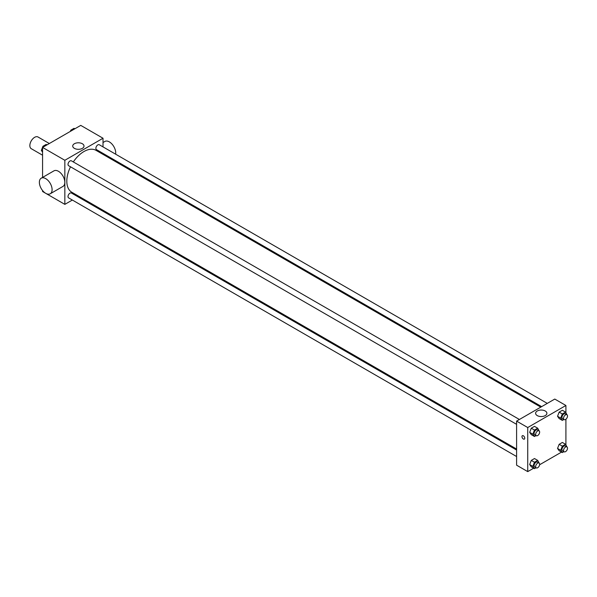 <?xml version="1.0" encoding="UTF-8"?>
<svg xmlns="http://www.w3.org/2000/svg" width="597" height="597" viewBox="0 0 597 597"><rect width="100%" height="100%" fill="white"/><g stroke="black" fill="none" stroke-linecap="round" stroke-linejoin="round"><path stroke-width="0.9" d="M49.327 143.534L37.999 136.989A6.746 3.895 120 0 0 32.798 138.802A6.746 3.895 120 0 0 29.85 145.593A6.746 3.895 120 0 0 31.245 148.683L42.574 155.22M72.341 200.04L64.842 204.368L42.574 191.51L42.574 190.54M42.574 177.413L42.574 147.429L80.752 125.385L103.02 138.243L103.02 146.899M78.819 196.301L77.968 196.794M70.506 166.802A24.208 13.977 120 0 0 66.819 181.19A24.208 13.977 120 0 0 71.834 192.271L516.599 449.048M540.8 407.124L96.035 150.347A24.208 13.977 120 0 0 73.319 161.929M103.02 153.392L103.02 154.377M64.842 204.368L64.842 160.287L103.02 138.243M547.277 403.385L99.274 144.735A2.813 1.627 120 0 0 97.11 145.489A2.813 1.627 120 0 0 95.878 148.317A2.813 1.627 120 0 0 96.46 149.608L541.651 406.639M516.599 450.034L71.401 193.003A2.813 1.627 120 0 0 69.237 193.756A2.813 1.627 120 0 0 68.013 196.592A2.813 1.627 120 0 0 68.595 197.876L516.599 456.526M516.599 424.348L68.595 165.697A2.813 1.627 -60 0 1 68.595 162.451A2.813 1.627 -60 0 1 71.401 160.824L519.412 419.482M64.842 160.287L42.574 147.429M74.379 148.355A5.642 3.254 180 0 1 72.722 146.049A5.642 3.254 180 0 1 78.364 142.795A5.642 3.254 180 0 1 84.005 146.049A5.642 3.254 180 0 1 80.528 149.063A5.642 3.254 180 0 1 74.379 148.355M41.23 178.19L53.961 170.846A9 5.194 60 0 1 60.894 173.257A9 5.194 60 0 1 64.819 182.309A9 5.194 60 0 1 62.954 186.428L50.23 193.779A9 5.194 60 0 1 41.23 188.585A9 5.194 60 0 1 41.23 178.19A9 5.194 60 0 1 48.163 180.6A9 5.194 60 0 1 52.096 189.659A9 5.194 60 0 1 50.23 193.779M115.617 154.175A9 5.194 -120 0 0 112.311 144.444A9 5.194 -120 0 0 104.856 141.459L103.02 142.519M533.651 468.197L527.733 471.615L516.599 465.182L516.599 421.101L554.77 399.065L565.911 405.49L565.911 412.631M561.516 452.108L539.606 464.757M559.15 418.557L557.538 416.273L559.15 412.131L562.359 410.273L559.15 412.131L557.538 416.273L559.15 418.557L562.329 420.392L560.725 418.109L562.329 413.967L565.546 412.109L567.001 414.781M531.278 466.832L529.673 464.541L531.278 460.399L534.494 458.541L531.278 460.399L529.673 464.541L531.278 466.832L534.457 468.667L532.852 466.376L534.457 462.235L537.673 460.384L539.136 463.048M565.911 419.206L565.911 444.81M527.733 471.615L527.733 427.534L565.911 405.49M559.15 450.735L557.538 448.451L559.15 444.31L562.359 442.452L559.15 444.31L557.538 448.451L559.15 450.735L562.329 452.578L560.725 450.287L562.329 446.146L565.546 444.287L567.001 446.959M531.278 434.646L529.673 432.362L531.278 428.221L534.494 426.362L531.278 428.221L529.673 432.362L531.278 434.646L534.457 436.482L532.852 434.198L534.457 430.056L537.673 428.198L539.136 430.87M527.733 427.534L516.599 421.101M537.263 415.602A5.642 3.254 180 0 1 535.613 413.296A5.642 3.254 180 0 1 541.255 410.042A5.642 3.254 180 0 1 546.897 413.296A5.642 3.254 180 0 1 543.412 416.303A5.642 3.254 180 0 1 537.263 415.602M524.748 438.205A1.97 1.134 60 0 1 524.338 439.108A1.97 1.134 60 0 1 522.375 437.974A1.97 1.134 60 0 1 522.375 435.698A1.97 1.134 60 0 1 523.89 436.228A1.97 1.134 60 0 1 524.748 438.205M524.345 439.108A1.97 1.134 60 0 1 522.375 437.967A1.97 1.134 60 0 1 522.375 435.698M536.039 435.571L534.457 436.482M539.061 430.825L537.472 429.907A2.813 1.627 120 0 0 535.308 430.661A2.813 1.627 120 0 0 534.076 433.489A2.813 1.627 120 0 0 534.658 434.78L536.255 435.698A2.813 1.627 120 0 0 539.061 434.071A2.813 1.627 120 0 0 539.061 430.825A2.813 1.627 120 0 0 536.897 431.579A2.813 1.627 120 0 0 535.666 434.407A2.813 1.627 120 0 0 536.255 435.698M532.852 434.198L529.673 432.362M534.457 430.056L531.278 428.221M537.673 428.198L534.494 426.362M563.904 419.482L562.329 420.392M566.934 414.736L565.344 413.818A2.813 1.627 120 0 0 563.172 414.572A2.813 1.627 120 0 0 561.949 417.4A2.813 1.627 120 0 0 562.531 418.691L564.12 419.609A2.813 1.627 120 0 0 566.934 417.982A2.813 1.627 120 0 0 566.934 414.736A2.813 1.627 120 0 0 564.762 415.49A2.813 1.627 120 0 0 563.538 418.318A2.813 1.627 120 0 0 564.12 419.609M560.725 418.109L557.538 416.273M562.329 413.967L559.15 412.131M565.546 412.109L562.359 410.273M536.039 467.757L534.457 468.667M539.061 463.003L537.472 462.085A2.813 1.627 120 0 0 535.308 462.839A2.813 1.627 120 0 0 534.076 465.667A2.813 1.627 120 0 0 534.658 466.958L536.255 467.876A2.813 1.627 120 0 0 539.061 466.25A2.813 1.627 120 0 0 539.061 463.003A2.813 1.627 120 0 0 536.897 463.757A2.813 1.627 120 0 0 535.666 466.593A2.813 1.627 120 0 0 536.255 467.876M532.852 466.376L529.673 464.541M534.457 462.235L531.278 460.399M537.673 460.384L534.494 458.541M563.904 451.66L562.329 452.578M566.934 446.914L565.344 445.996A2.813 1.627 120 0 0 563.172 446.75A2.813 1.627 120 0 0 561.949 449.578A2.813 1.627 120 0 0 562.531 450.869L564.12 451.787A2.813 1.627 120 0 0 566.934 450.16A2.813 1.627 120 0 0 566.934 446.914A2.813 1.627 120 0 0 564.762 447.668A2.813 1.627 120 0 0 563.538 450.496A2.813 1.627 120 0 0 564.12 451.787M560.725 450.287L557.538 448.451M562.329 446.146L559.15 444.31M565.546 444.287L562.359 442.452M42.574 152.19L41.335 150.422L42.939 146.28L46.156 144.422L46.969 144.892M42.574 151.138L41.335 150.422M43.753 146.75L42.939 146.28M70.342 131.4L70.812 130.191L74.021 128.333L74.834 128.803M71.618 130.661L70.812 130.191M110.751 158.839L111.602 158.347"/></g></svg>
